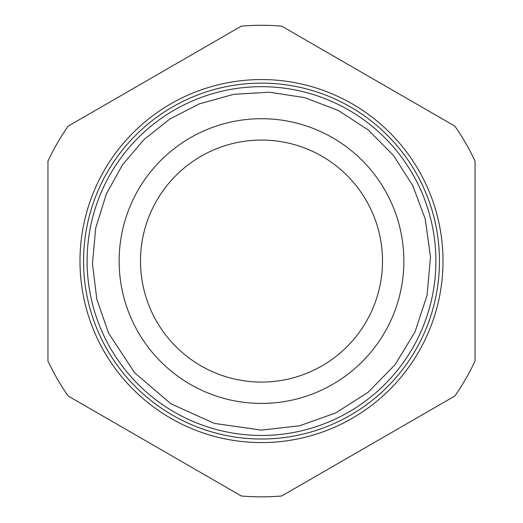 <?xml version="1.0" encoding="UTF-8"?>
<svg xmlns="http://www.w3.org/2000/svg" width="523" height="523" viewBox="0 0 523 523"><rect width="100%" height="100%" fill="white"/><g stroke="black" fill="none" stroke-linecap="round" stroke-linejoin="round"><path stroke-width="0.78" d="M241.312 26.15L68.153 126.121A235.781 235.781 0 0 0 47.959 161.097L47.959 361.04A235.781 235.781 0 0 0 68.153 396.009L241.312 495.987A235.781 235.781 0 0 0 281.688 495.987L454.847 396.009A235.781 235.781 0 0 0 475.041 361.04L475.041 161.097A235.781 235.781 0 0 0 454.847 126.121L281.688 26.15A235.781 235.781 0 0 0 241.312 26.15M261.5 140.059A121.003 121.003 0 0 1 382.503 261.069A121.003 121.003 0 0 1 261.5 382.071A121.003 121.003 0 0 1 140.497 261.069A121.003 121.003 0 0 1 261.5 140.059M261.5 118.708A142.361 142.361 0 0 1 403.861 261.069A142.361 142.361 0 0 1 261.5 403.429A142.361 142.361 0 0 1 119.139 261.069A142.361 142.361 0 0 1 261.5 118.708M439.451 261.069A177.951 177.951 0 0 1 261.5 439.019A177.951 177.951 0 0 1 83.549 261.069A177.951 177.951 0 0 1 261.5 83.118A177.951 177.951 0 0 1 439.451 261.069A177.951 177.951 0 0 1 261.5 439.019A177.951 177.951 0 0 1 83.549 261.069A177.951 177.951 0 0 1 261.5 83.118A177.951 177.951 0 0 1 439.451 261.069M261.5 86.674A174.388 174.388 0 0 1 435.888 261.069A174.388 174.388 0 0 1 261.5 435.456A174.388 174.388 0 0 1 87.112 261.069A174.388 174.388 0 0 1 261.5 86.674M261.5 79.561A181.507 181.507 0 0 1 443.007 261.069A181.507 181.507 0 0 1 261.5 442.576A181.507 181.507 0 0 1 79.993 261.069A181.507 181.507 0 0 1 261.5 79.561M261.5 430.122L299.672 425.755L335.871 412.882L368.231 392.165L395.074 364.681L415.027 331.844L427.043 295.351L430.507 257.087L425.238 219.026L412.725 185.502L393.433 155.37L368.231 129.966L338.25 110.438L304.824 97.664L269.463 92.205L233.742 94.31L199.27 103.887L169.798 119.048L143.858 139.667L122.434 164.948L106.352 193.928L95.696 228.087L92.466 263.723L96.814 299.241L108.536 333.046L134.692 372.866L170.916 403.802L214.332 423.408L261.5 430.122"/></g></svg>

